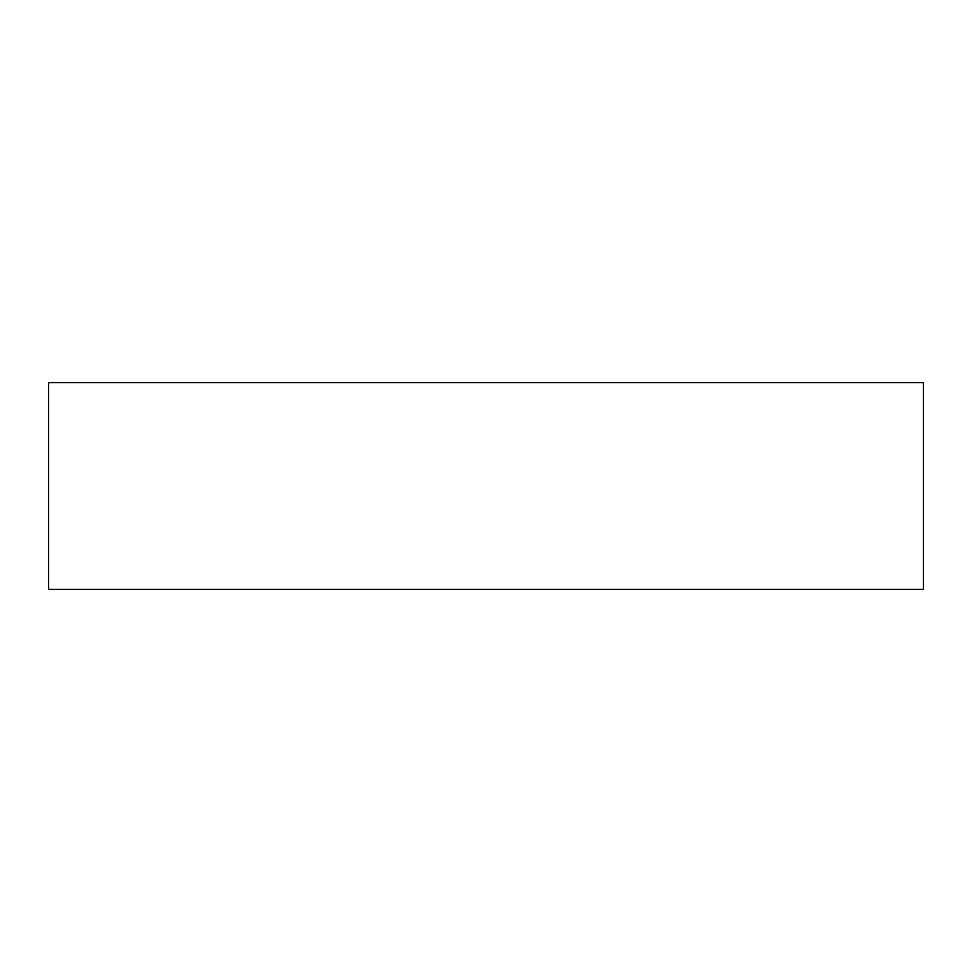 <?xml version="1.0" encoding="UTF-8"?>
<svg xmlns="http://www.w3.org/2000/svg" width="972" height="972" viewBox="0 0 972 972"><rect width="100%" height="100%" fill="white"/><g stroke="black" fill="none" stroke-linecap="round" stroke-linejoin="round"><path stroke-width="1.46" d="M48.6 589.324L923.4 589.324L923.4 382.676L48.6 382.676L48.6 589.324"/></g></svg>
